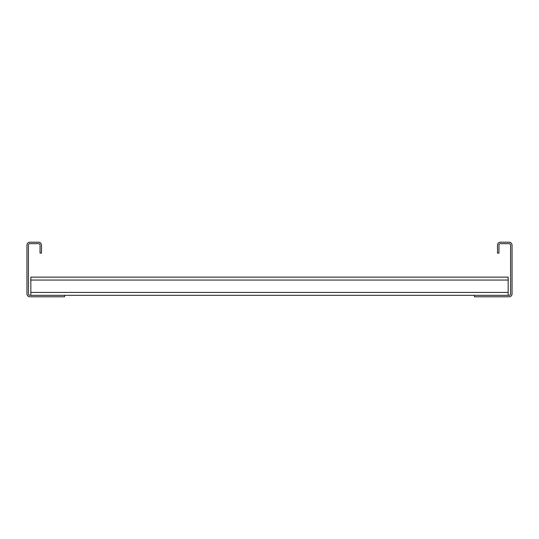 <?xml version="1.0" encoding="UTF-8"?>
<svg xmlns="http://www.w3.org/2000/svg" width="539" height="539" viewBox="0 0 539 539"><rect width="100%" height="100%" fill="white"/><g stroke="black" fill="none" stroke-linecap="round" stroke-linejoin="round"><path stroke-width="0.81" d="M497.497 253.128L497.497 245.124A2.911 2.911 0 0 1 500.408 242.213L509.139 242.213A2.911 2.911 0 0 1 512.05 245.124L512.05 293.876A2.911 2.911 0 0 1 509.139 296.787L474.455 296.787L474.455 295.332L509.139 295.332A1.455 1.455 0 0 0 510.595 293.876L510.595 245.124A1.455 1.455 0 0 0 509.139 243.668L500.408 243.668A1.455 1.455 0 0 0 498.952 245.124L498.952 253.128L497.497 253.128M64.545 296.787L64.545 295.332L29.861 295.332A1.455 1.455 0 0 1 28.405 293.876L28.405 245.124A1.455 1.455 0 0 1 29.861 243.668L38.592 243.668A1.455 1.455 0 0 1 40.048 245.124L40.048 253.128L41.503 253.128L41.503 245.124A2.911 2.911 0 0 0 38.592 242.213L29.861 242.213A2.911 2.911 0 0 0 26.95 245.124L26.95 293.876A2.911 2.911 0 0 0 29.861 296.787L64.545 296.787M64.545 295.332L474.455 295.332M30.831 295.332L30.831 277.14L508.169 277.14L508.169 295.332M30.831 292.421L508.169 292.421M30.831 280.051L508.169 280.051"/></g></svg>
